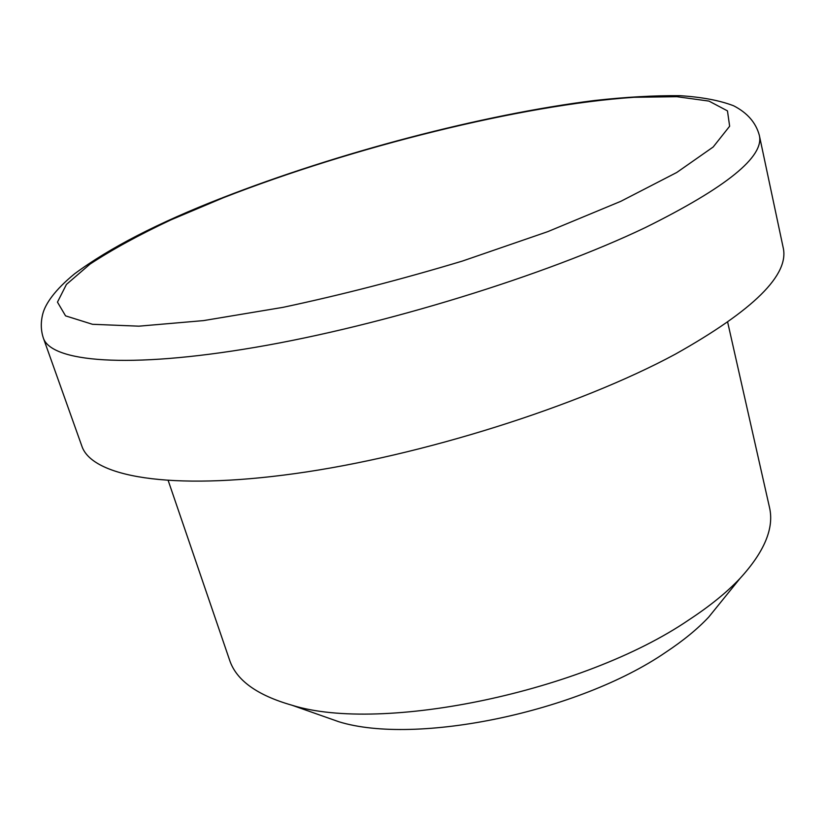 <?xml version="1.0" encoding="UTF-8"?>
<svg xmlns="http://www.w3.org/2000/svg" width="825" height="825" viewBox="0 0 825 825"><rect width="100%" height="100%" fill="white"/><g stroke="black" fill="none" stroke-linecap="round" stroke-linejoin="round"><path stroke-width="1.24" d="M759.32 135.29C764.538 156.564 726.547 187.327 645.367 227.566C545.738 275.313 383.017 325.607 255.172 347.346C126.988 369.218 50.872 361.845 43.302 337.91L81.84 446.057C91.74 476.407 168.867 491.143 295.154 473.581C421.111 456.142 579.336 406.024 675.376 354.152C753.617 310.21 789.546 274.694 783.173 247.603L759.32 135.29C755.917 122.667 747.347 112.829 733.621 105.775C719.658 100.413 701.745 97.051 679.862 95.69C654.256 95.442 625.773 97.041 594.413 100.516C481.738 114.665 337.796 152.759 222.028 197.938M168.238 480.645L229.618 660.165C236.28 680.254 257.06 695.269 291.947 705.22C381.934 733.446 583.688 691.721 688.772 619.957C709.768 606.189 726.846 592.35 740.015 578.428C764.517 551.667 774.335 527.99 769.488 507.396L727.702 322.327M318.079 714.429L338.889 721.762C415.913 745.635 578.758 712.119 665.816 652.235C683.224 640.705 697.517 629.001 708.696 617.121L722.576 599.971M223.245 197.783L170.878 219.893C138.982 234.908 112.045 249.645 90.049 264.093L66.433 284.429L57.461 302.125L65.557 315.862L92.493 324.297L138.878 326.174L203.507 320.605L282.954 307.354C341.694 294.845 401.507 279.407 462.412 261.061L547.697 231.67L620.761 201.341L676.758 172.477L713.171 147.005L729.64 126.235L727.464 110.88L708.964 101.093L676.902 96.7L634.095 97.288C521.39 104.899 353.007 147.036 223.245 197.783M43.302 337.91C40.796 330.206 40.642 322.142 42.828 313.717C45.396 303.899 54.739 290.008 74.704 273.725C109.57 247.892 158.4 222.74 221.213 198.258M338.889 721.762L291.947 705.22M708.696 617.121L740.015 578.428"/></g></svg>
